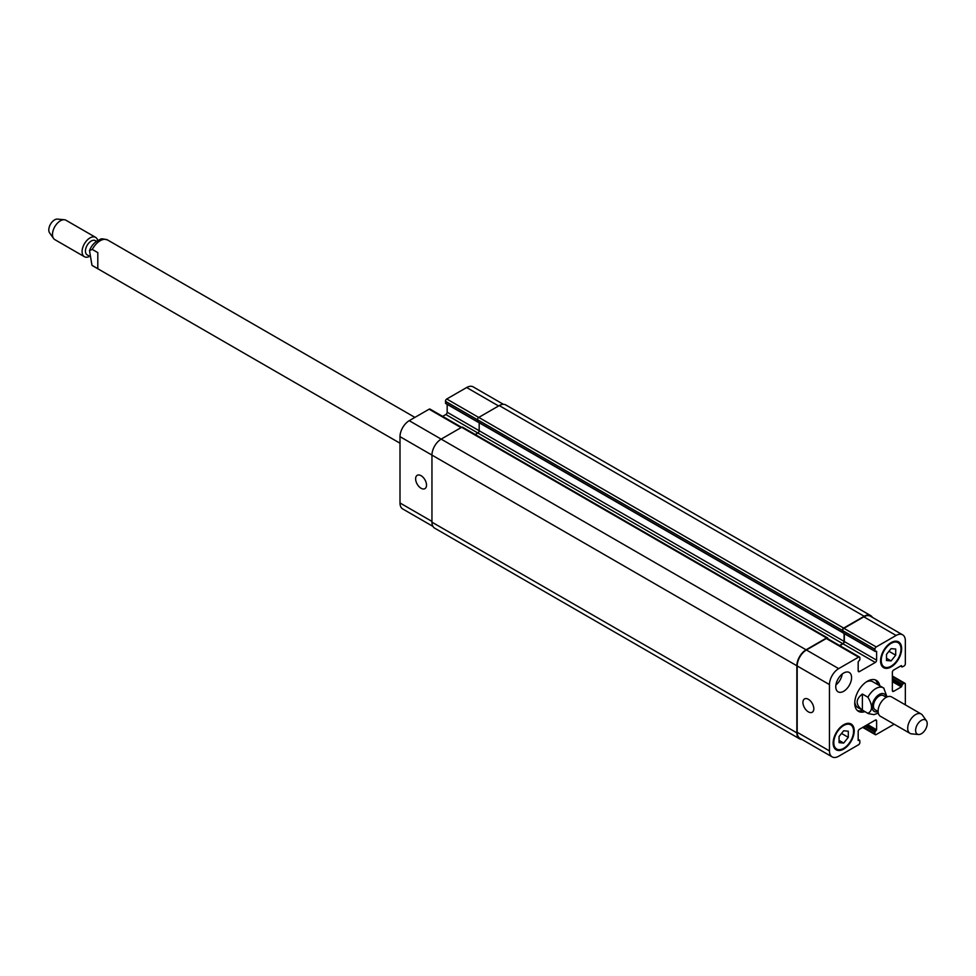 <?xml version="1.0" encoding="UTF-8"?>
<svg xmlns="http://www.w3.org/2000/svg" width="976" height="976" viewBox="0 0 976 976"><rect width="100%" height="100%" fill="white"/><g stroke="black" fill="none" stroke-linecap="round" stroke-linejoin="round"><path stroke-width="1.46" d="M97.807 268.705L91.964 265.301L89.511 250.576L92.269 249.417L97.807 252.613L97.807 268.705M88.938 255.883L87.12 254.834A8.198 4.734 -60 0 1 85.424 251.076A8.198 4.734 -60 0 1 88.999 242.829A8.198 4.734 -60 0 1 95.319 240.633L96.49 241.304M88.95 256.676A11.175 6.454 -60 0 1 84.412 256.712A11.175 6.454 -60 0 1 82.094 251.588A11.175 6.454 -60 0 1 86.974 240.34A11.175 6.454 -60 0 1 95.587 237.351A11.175 6.454 -60 0 1 97.698 240.523M84.412 256.712L54.802 239.608A11.175 6.454 -60 0 1 53.546 238.449A11.175 6.454 -60 0 1 52.484 234.496A11.175 6.454 -60 0 1 56.437 224.297A11.175 6.454 -60 0 1 64.355 219.746A11.175 6.454 -60 0 1 65.978 220.247L95.587 237.351M53.546 238.449L49.581 232.837A8.198 4.734 -60 0 1 48.8 229.933A8.198 4.734 -60 0 1 51.704 222.455A8.198 4.734 -60 0 1 57.499 219.112L64.355 219.746M877.68 684.579A17.885 10.321 120 0 0 875.216 679.857M857.465 710.626A17.885 10.321 120 0 0 862.772 710.394M887.05 696.937L883.731 688.104A14.908 8.601 120 0 0 883.28 687.812L872.739 681.724A14.908 8.601 120 0 0 866.285 681.943M854.793 701.854A14.908 8.601 120 0 0 857.831 707.539L868.372 713.627L873.971 714.652L878.302 713.09M864.882 711.614A17.885 10.321 -60 0 1 858.453 711.333A17.885 10.321 -60 0 1 858.453 690.691A17.885 10.321 -60 0 1 876.338 680.357A17.885 10.321 -60 0 1 879.791 685.799M862.381 694.034L867.92 697.23C872.739 705.38 872.739 710.748 867.92 713.334L862.381 710.138L862.381 694.034C855.44 699.402 855.44 704.77 862.381 710.138M883.353 695.595A8.198 4.734 120 0 0 875.155 700.329A8.198 4.734 120 0 0 875.155 709.796L878.095 711.492A10.065 5.807 120 0 1 873.032 702.293A10.065 5.807 120 0 1 884.585 694.18A10.065 5.807 120 0 1 886.269 697.279L883.353 695.595M926.419 720.776L922.454 715.164A11.175 6.454 120 0 0 921.198 714.005L891.588 696.913A11.175 6.454 120 0 0 880.413 703.367A11.175 6.454 120 0 0 880.413 716.274L910.022 733.366A11.175 6.454 120 0 0 911.645 733.879L918.501 734.501A8.198 4.734 120 0 0 924.296 731.158A8.198 4.734 120 0 0 927.2 723.68A8.198 4.734 120 0 0 926.419 720.776A8.198 4.734 120 0 0 917.306 724.668A8.198 4.734 120 0 0 918.501 734.501M921.198 714.005A11.175 6.454 120 0 0 910.022 720.459A11.175 6.454 120 0 0 910.022 733.366M808.372 711.87A7.698 4.441 60 0 1 803.346 705.087A7.698 4.441 60 0 1 804.529 698.914A7.698 4.441 60 0 1 812.227 703.367A7.698 4.441 60 0 1 812.227 712.248A7.698 4.441 60 0 1 808.372 711.87M421.083 488.268A7.698 4.441 60 0 1 416.044 481.485A7.698 4.441 60 0 1 417.228 475.312A7.698 4.441 60 0 1 424.926 479.753A7.698 4.441 60 0 1 424.926 488.647A7.698 4.441 60 0 1 421.083 488.268M461.611 427.317L430.05 409.103A1.867 1.074 120 0 0 429.111 409.2L409.225 420.68A13.042 7.527 120 0 0 400.001 436.65L400.001 502.969A13.042 7.527 120 0 0 402.698 508.947L432.929 526.393M447.167 404.345L447.167 412.238A1.867 1.074 -60 0 1 445.849 414.519L442.64 416.374M503.409 404.32L473.177 386.874A13.042 7.527 120 0 0 466.662 387.521L446.764 399.001A1.867 1.074 120 0 0 445.446 401.282L445.971 403.417M886.489 654.371L891.1 648.625L895.712 649.04L895.712 655.189L891.1 660.923L886.489 660.52L886.489 654.371M891.1 660.923L886.489 658.263M895.712 655.189L888.965 651.297M839.067 736.502L843.679 730.768L848.29 731.183L848.29 737.331L843.679 743.065L839.067 742.651L839.067 736.502M843.679 743.065L839.067 740.406M848.29 737.331L841.544 733.44M881.23 660.484A13.969 8.064 120 0 0 884.122 666.876A13.969 8.064 120 0 0 898.091 658.812A13.969 8.064 120 0 0 898.091 642.684A13.969 8.064 120 0 0 887.318 646.417A13.969 8.064 120 0 0 881.23 660.484M880.572 660.862A14.908 8.601 -60 0 1 887.074 645.868A14.908 8.601 -60 0 1 898.554 641.866A14.908 8.601 -60 0 1 898.554 659.081A14.908 8.601 -60 0 1 883.658 667.682A14.908 8.601 -60 0 1 880.572 660.862M833.797 742.626A13.969 8.064 120 0 0 836.7 749.019A13.969 8.064 120 0 0 850.669 740.955A13.969 8.064 120 0 0 850.669 724.814A13.969 8.064 120 0 0 839.897 728.56A13.969 8.064 120 0 0 833.797 742.626M833.138 743.004A14.908 8.601 -60 0 1 839.653 728.011A14.908 8.601 -60 0 1 851.133 724.009A14.908 8.601 -60 0 1 851.133 741.223A14.908 8.601 -60 0 1 836.225 749.824A14.908 8.601 -60 0 1 833.138 743.004M905.338 704.843L905.338 684.139A1.867 1.074 120 0 0 904.947 683.285A1.867 1.074 120 0 0 904.02 683.371L902.434 684.286L901.385 686.872L893.674 691.325A1.867 1.074 -60 0 1 892.747 691.411A1.867 1.074 -60 0 1 892.357 690.569L892.357 672.305A1.867 1.074 -60 0 1 893.674 670.024L901.385 665.583L902.056 666.986L904.02 666.035A1.867 1.074 120 0 0 905.338 663.753L905.338 640.781A13.042 7.527 120 0 0 902.629 634.815A13.042 7.527 120 0 0 896.114 635.461L876.216 646.942A1.867 1.074 120 0 0 874.899 649.223L875.057 651.395L876.619 651.285L876.619 660.179A1.867 1.074 -60 0 1 875.301 662.46L859.49 671.586A1.867 1.074 -60 0 1 858.563 671.683A1.867 1.074 -60 0 1 858.172 670.829L858.172 661.923L859.88 659.727L859.88 657.897A1.867 1.074 120 0 0 859.502 657.043A1.867 1.074 120 0 0 858.563 657.141L838.677 668.621A13.042 7.527 120 0 0 829.454 684.591L829.454 750.91A13.042 7.527 120 0 0 832.15 756.888A13.042 7.527 120 0 0 838.677 756.241L858.563 744.749A1.867 1.074 120 0 0 859.88 742.468L859.734 740.308L858.172 740.418L858.172 731.524A1.867 1.074 -60 0 1 859.49 729.243L875.301 720.117A1.867 1.074 -60 0 1 876.228 720.02A1.867 1.074 -60 0 1 876.619 720.874L876.619 729.767L874.899 731.976L874.899 733.806A1.867 1.074 120 0 0 875.289 734.66A1.867 1.074 120 0 0 876.216 734.562L894.15 724.204M835.773 686.726A11.175 6.454 -60 0 1 840.653 675.477A11.175 6.454 -60 0 1 849.266 672.476A11.175 6.454 -60 0 1 849.266 685.384A11.175 6.454 -60 0 1 838.091 691.838A11.175 6.454 -60 0 1 835.773 686.726M835.907 684.969A11.175 6.454 120 0 0 842.227 674.026M843.154 632.716L842.63 630.594A1.867 1.074 -60 0 1 843.947 628.312L863.833 616.832A13.042 7.527 -60 0 1 870.36 616.185L902.629 634.815M832.15 756.888L799.881 738.246A13.042 7.527 -60 0 1 797.185 732.281L797.185 665.961A13.042 7.527 -60 0 1 806.396 649.992L826.294 638.499A1.867 1.074 -60 0 1 827.221 638.414L859.502 657.043M839.811 645.673L843.02 643.831A1.867 1.074 120 0 0 844.338 641.549L844.338 633.656M801.93 739.43A13.042 7.527 -60 0 1 799.551 738.82A13.042 7.527 -60 0 1 796.855 732.854L796.855 665.766A13.042 7.527 -60 0 1 806.066 649.796L826.55 637.975A1.867 1.074 -60 0 1 827.489 637.877A1.867 1.074 -60 0 1 827.868 638.731L827.868 638.78M839.555 645.526L842.764 643.672A1.867 1.074 120 0 0 844.081 641.391L844.081 633.509M842.642 632.57L842.361 630.362A1.867 1.074 -60 0 1 843.679 628.08L864.163 616.259A13.042 7.527 -60 0 1 870.69 615.612A13.042 7.527 -60 0 1 872.398 617.357M870.69 615.612L505.788 404.93A13.042 7.527 120 0 0 499.261 405.577L478.777 417.411A1.867 1.074 120 0 0 477.459 419.692L477.984 421.815M479.179 422.754L479.179 430.721A1.867 1.074 -60 0 1 477.862 433.002L475.239 434.515M827.489 637.877L462.587 427.207A1.867 1.074 120 0 0 461.648 427.293L441.164 439.127A13.042 7.527 120 0 0 431.953 455.097L431.953 522.172A13.042 7.527 120 0 0 434.649 528.15L799.551 738.82M400.001 443.214L92.72 265.814A14.908 8.601 -60 0 1 92.269 265.509M92.269 249.417A14.908 8.601 -60 0 1 107.628 239.998C103.236 238.754 100.821 238.534 100.357 239.34C95.099 241.548 91.488 245.293 89.511 250.576M884.036 688.312L883.28 687.812A14.908 8.601 120 0 0 867.92 697.23M797.185 732.281L829.454 750.91M858.172 739.662L859.356 740.345M875.301 720.117L876.619 720.874M867.591 724.558L876.619 729.767M866.542 725.168L876.082 730.682M865.883 725.546L875.423 731.061M864.821 726.156L874.899 731.976M863.248 727.071L874.899 733.806M892.357 676.649L904.02 683.371M892.357 678.466L902.434 684.286M892.357 679.686L901.909 685.201M892.357 680.443L901.909 685.957M892.357 681.663L901.385 686.872M892.357 690.569L893.674 691.325M900.726 665.961L901.909 666.645M863.833 616.832L896.114 635.461M843.947 628.312L876.216 646.942M842.63 630.594L874.899 649.223M842.63 632.424L874.899 651.053M844.338 641.549L876.619 660.179M843.02 643.831L875.301 662.46M858.172 670.829L859.49 671.586M826.294 638.499L858.563 657.141M806.396 649.992L838.677 668.621M797.185 665.961L829.454 684.591M431.953 521.416L400.001 502.969M498.602 405.967L466.662 387.521M478.716 417.447L446.764 399.001M477.459 419.765L445.446 401.282M477.471 421.595L445.446 403.112M844.081 641.391L447.167 412.238M842.764 643.672L445.849 414.519M461.062 427.634L429.111 409.2M806.066 649.796L409.225 420.68M796.855 665.766L400.001 436.65M796.855 732.854L431.953 522.172M826.55 637.975L461.648 427.293M842.361 632.192L477.459 421.51M842.361 630.362L477.459 419.692M843.679 628.08L478.777 417.411M864.163 616.259L499.261 405.577M92.72 265.814L91.964 265.313M414.91 417.399L107.628 239.998M898.091 642.684L895.492 641.183M884.122 666.876L881.523 665.376M850.669 724.814L848.071 723.326M836.7 749.019L834.102 747.518M859.734 740.308L858.172 739.405M875.289 734.66L862.699 727.388M904.947 683.285L892.357 676.014M902.056 666.986L900.506 666.083M875.057 651.395L842.776 632.753M477.874 422.083L445.605 403.454M477.618 421.852L842.52 632.533"/></g></svg>

